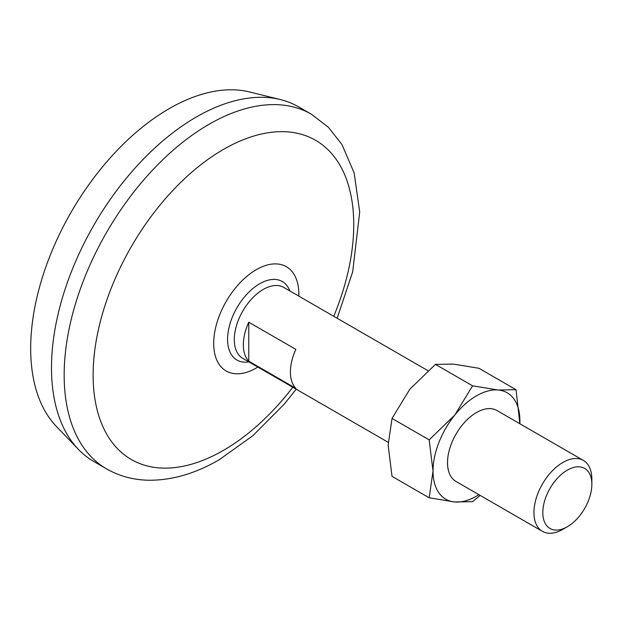 <?xml version="1.0" encoding="UTF-8"?>
<svg xmlns="http://www.w3.org/2000/svg" width="623" height="623" viewBox="0 0 623 623"><rect width="100%" height="100%" fill="white"/><g stroke="black" fill="none" stroke-linecap="round" stroke-linejoin="round"><path stroke-width="0.93" d="M429.154 497.785L433.032 471.066L429.154 439.869L392.023 418.43L388.145 445.149L392.023 476.354L429.154 497.785L454.751 501.967L472.592 501.663L480.162 495.41M392.023 418.43L409.864 389.173L435.461 364.393L453.303 364.089L478.9 368.271L516.031 389.71L498.19 390.006L472.592 385.824L435.461 364.393M472.592 385.824L454.751 415.089L429.154 439.869M388.184 442.307L242.775 358.357A40.954 23.643 -60 0 1 242.775 311.064A40.954 23.643 -60 0 1 283.738 287.421L427.892 370.646M295.839 349.371L248.779 322.2A40.954 23.643 120 0 0 248.779 361.192L295.839 388.363A40.954 23.643 120 0 1 295.839 349.371M519.87 423.749L516.031 389.71M248.779 322.2L248.779 361.192M562.888 529.316A40.954 23.643 -60 0 1 542.415 531.349A40.954 23.643 -60 0 1 542.415 484.055A40.954 23.643 -60 0 1 583.369 460.413A40.954 23.643 -60 0 1 591.85 479.157L591.85 484.289A34.67 20.022 -60 0 1 567.335 526.754L562.888 529.316L567.335 526.754A34.67 20.022 -60 0 1 542.812 512.597A34.67 20.022 -60 0 1 567.335 470.131A34.67 20.022 -60 0 1 591.85 484.289M106.572 468.878L93.902 461.565A204.772 118.23 -60 0 1 78.412 449.378L56.42 426.482A195.817 113.059 -60 0 1 71.232 212.022A195.817 113.059 -60 0 1 249.55 91.963L280.381 99.563A204.772 118.23 -60 0 1 298.674 106.883L311.344 114.196A204.772 118.23 -60 0 0 106.572 232.426A204.772 118.23 -60 0 0 106.572 468.878C119.18 476.065 133.011 479.842 148.064 480.224C171.465 480.535 195.178 473.714 219.195 459.751L252.829 435.742L284.111 404.272L296.205 389.196M78.412 449.378A204.772 118.23 -60 0 1 93.902 225.113A204.772 118.23 -60 0 1 280.381 99.563M292.802 387.241A184.299 106.408 -60 0 1 223.439 450.374A184.299 106.408 -60 0 1 95.397 345.835A184.299 106.408 -60 0 1 271.075 132.333A184.299 106.408 -60 0 1 333.757 316.305M542.415 531.349L455.997 481.454A40.954 23.643 -60 0 1 455.997 434.161A40.954 23.643 -60 0 1 496.952 410.518L583.369 460.413M478.892 494.67A61.436 35.472 -60 0 1 454.751 501.967A61.436 35.472 -60 0 1 433.032 471.066A61.436 35.472 -60 0 1 454.751 415.089A61.436 35.472 -60 0 1 498.19 390.006A61.436 35.472 -60 0 1 519.909 420.907A61.436 35.472 -60 0 1 519.847 423.733M248.889 361.877A45.339 26.174 -60 0 1 236.966 307.707A45.339 26.174 -60 0 1 289.843 290.941M257.86 367.064A60.213 34.763 -60 0 1 256.271 368.014A60.213 34.763 -60 0 1 213.697 342.821A60.213 34.763 -60 0 1 257.33 269.097A60.213 34.763 -60 0 1 298.814 296.127M337.16 318.26L352.68 271.799L359.705 212.069L354.16 172.96L341.988 144.583L328.438 127.31L311.344 114.196"/></g></svg>
